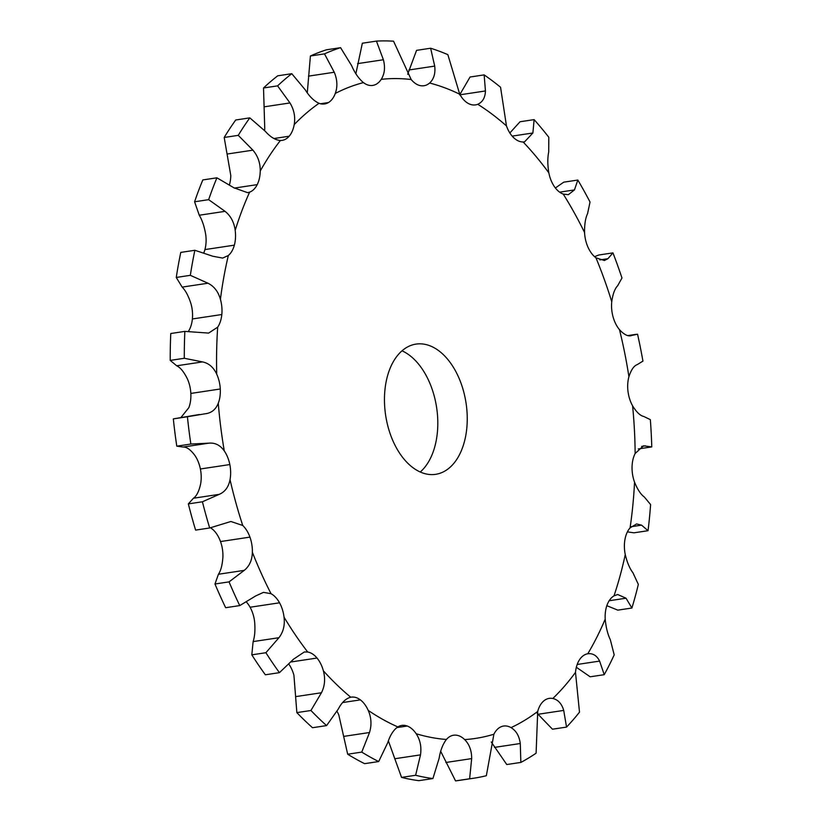 <?xml version="1.0" encoding="UTF-8"?>
<svg xmlns="http://www.w3.org/2000/svg" width="822" height="822" viewBox="0 0 822 822"><rect width="100%" height="100%" fill="white"/><g stroke="black" fill="none" stroke-linecap="round" stroke-linejoin="round"><path stroke-width="1.23" d="M630.577 335.818L631.45 335.602C628.07 336.65 624.083 334.667 619.49 329.663A26.335 16.265 -98.6 0 1 613.089 316.953L613.078 316.953A26.335 16.265 -98.6 0 1 611.753 301.746C612.832 294.029 614.794 288.707 617.641 285.768L621.977 278.011A372.027 229.79 -98.6 0 0 612.945 252.878L607.91 258.704L604.376 260.512L595.95 257.8A26.335 16.265 -98.6 0 1 588.059 247.36A26.335 16.265 -98.6 0 1 584.565 232.534C584.442 224.416 585.449 218.107 587.586 213.597L590.032 202.027A372.027 229.79 -98.6 0 0 577.835 180.049L574.455 189.923L568.351 194.68L563.245 194.095A26.335 16.265 -98.6 0 1 554.295 186.491A26.335 16.265 -98.6 0 1 548.829 172.836C547.524 164.76 547.483 157.814 548.716 151.998L548.808 137.274A372.027 229.79 -98.6 0 0 534.115 119.632L532.892 132.989L524.549 141.867L523.131 141.98A26.335 16.265 -98.6 0 1 513.596 137.623A26.335 16.265 -98.6 0 1 506.455 125.889L500.557 87.245A372.027 229.79 -98.6 0 0 484.148 74.894L485.453 90.954C485.175 97.684 482.606 102.123 477.767 104.281A26.335 16.265 -98.6 0 1 475.496 104.897A26.335 16.265 -98.6 0 1 468.18 103.397A26.335 16.265 -98.6 0 1 459.734 94.222L447.856 54.642A372.027 229.79 -98.6 0 0 430.625 48.231L434.715 66.099C435.547 73.477 433.852 79.107 429.608 83.022A26.335 16.265 -98.6 0 1 423.957 85.735A26.335 16.265 -98.6 0 1 420.474 85.663A26.335 16.265 -98.6 0 1 411.185 79.529L393.553 41.203A372.027 229.79 -98.6 0 0 376.435 41.1L383.391 59.749C385.374 67.363 384.665 73.888 381.244 79.344A26.335 16.265 -98.6 0 1 373.054 85.365A26.335 16.265 -98.6 0 1 372.736 85.416A26.335 16.265 -98.6 0 1 363.437 82.611C358.741 78.645 354.785 72.973 351.59 65.585L340.575 47.676A372.027 229.79 -98.6 0 0 324.485 53.872L334.266 72.254C337.359 79.683 337.698 86.742 335.284 93.451A26.335 16.265 -98.6 0 1 328.492 102.534A26.335 16.265 -98.6 0 1 324.598 103.962A26.335 16.265 -98.6 0 1 319.049 103.295C314.055 101.085 309.462 96.595 305.26 89.845L291.789 73.692A372.027 229.79 -98.6 0 0 277.589 85.868L289.971 102.945C294.091 109.778 295.499 116.981 294.214 124.574A26.335 16.265 -98.6 0 1 289.169 136.226A26.335 16.265 -98.6 0 1 282.121 140.367A26.335 16.265 -98.6 0 1 280.415 140.48C275.411 140.13 270.387 137.079 265.331 131.325L249.816 117.865A372.027 229.79 -98.6 0 0 238.277 135.353L252.909 150.159C257.892 156.016 260.338 162.972 260.235 171.048A26.335 16.265 -98.6 0 1 257.214 184.642A26.335 16.265 -98.6 0 1 249.621 192.143L247.576 192.667L233.962 187.817L216.916 177.809A372.027 229.79 -98.6 0 0 208.654 199.664L225.074 211.346C230.725 215.898 234.095 222.238 235.184 230.365A26.335 16.265 -98.6 0 1 234.352 245.162A26.335 16.265 -98.6 0 1 228.331 255.508L222.68 258.077L212.836 256.248L194.865 250.289A372.027 229.79 -98.6 0 0 190.334 275.329L207.956 283.22C214.049 286.22 218.21 291.584 220.419 299.311A26.335 16.265 -98.6 0 1 221.817 314.528A26.335 16.265 -98.6 0 1 217.686 327.166L208.624 333.085L184.847 331.389A372.027 229.79 -98.6 0 0 184.292 358.279L202.5 361.906C208.778 363.17 213.515 367.27 216.72 374.195A26.335 16.265 -98.6 0 1 220.286 388.991L220.286 388.991A26.335 16.265 -98.6 0 1 218.272 403.242C215.775 409.551 211.439 413.055 205.264 413.764L187.416 416.754A372.027 229.79 -98.6 0 0 188.978 430.409A372.027 229.79 -98.6 0 0 190.858 444.044L208.973 443.15C215.169 442.606 220.275 445.205 224.293 450.959A26.335 16.265 -98.6 0 1 229.831 464.553A26.335 16.265 -98.6 0 1 230.037 479.647C228.629 486.963 225.033 491.864 219.227 494.351L202.418 501.78A372.027 229.79 -98.6 0 0 209.682 527.981L230.91 521.497L242.737 525.474A26.335 16.265 -98.6 0 1 249.939 537.126A26.335 16.265 -98.6 0 1 252.364 552.25C252.138 560.172 249.426 566.214 244.237 570.365L229.061 581.873A372.027 229.79 -98.6 0 0 239.747 605.588L255.745 595.909L263.513 592.354L271.055 593.72A26.335 16.265 -98.6 0 1 279.542 602.803A26.335 16.265 -98.6 0 1 284.042 617.137C285.008 625.254 283.302 632.108 278.935 637.708L265.896 652.719A372.027 229.79 -98.6 0 0 279.429 672.663L293.516 659.193L304.304 651.98L307.716 652.021A26.335 16.265 -98.6 0 1 317.025 658.042A26.335 16.265 -98.6 0 1 323.375 670.824C325.481 678.684 324.844 685.99 321.453 692.751L310.932 710.496A372.027 229.79 -98.6 0 0 326.591 725.6L338.315 709.016C341.798 702.348 345.949 698.423 350.747 697.231A26.335 16.265 -98.6 0 1 351.2 697.159A26.335 16.265 -98.6 0 1 360.375 699.871A26.335 16.265 -98.6 0 1 368.225 710.403C371.38 717.585 371.801 724.953 369.51 732.515L361.752 752.099A372.027 229.79 -98.6 0 0 378.685 761.542L387.737 742.687C390.142 735.187 393.502 729.926 397.827 726.915A26.335 16.265 -98.6 0 1 401.835 725.415A26.335 16.265 -98.6 0 1 407.25 726.032A26.335 16.265 -98.6 0 1 416.179 733.738C420.206 739.862 421.645 746.9 420.494 754.873L415.624 775.28A372.027 229.79 -98.6 0 0 432.906 778.557L439.112 758.398C440.376 750.455 442.811 744.146 446.418 739.471A26.335 16.265 -98.6 0 1 453.569 735.217A26.335 16.265 -98.6 0 1 455.131 735.104A26.335 16.265 -98.6 0 1 464.656 739.584C469.352 744.311 471.694 750.65 471.674 758.603L469.619 778.783L455.542 780.9A372.027 229.79 -98.6 0 0 459.467 780.366L473.544 778.249A372.027 229.79 -98.6 0 0 486.347 775.711L493.899 734.221A26.335 16.265 -98.6 0 1 501.441 726.617A26.335 16.265 -98.6 0 1 503.588 726.042A26.335 16.265 -98.6 0 1 511.037 727.624C516.165 730.696 519.247 735.988 520.285 743.509L520.85 762.426A372.027 229.79 -98.6 0 0 536.098 753.178L537.711 711.451A26.335 16.265 -98.6 0 1 543.671 701.012A26.335 16.265 -98.6 0 1 549.209 698.381A26.335 16.265 -98.6 0 1 552.836 698.484C558.107 699.738 561.734 703.714 563.717 710.413L566.543 727.09A372.027 229.79 -98.6 0 0 579.5 712.16L575.492 672.386A26.335 16.265 -98.6 0 1 579.551 659.676A26.335 16.265 -98.6 0 1 587.781 653.767C592.929 653.13 596.864 655.576 599.608 661.094L604.232 674.677A372.027 229.79 -98.6 0 0 614.198 654.877L610.335 639.773C607.663 634.122 605.948 627.248 605.208 619.13A26.335 16.265 -98.6 0 1 607.139 604.838A26.335 16.265 -98.6 0 1 614.003 595.858L617.682 594.512L626.035 598.211L631.902 608.023A372.027 229.79 -98.6 0 0 638.334 584.411L632.961 572.78C629.724 568.577 627.155 562.505 625.254 554.562A26.335 16.265 -98.6 0 1 624.956 539.458A26.335 16.265 -98.6 0 1 630.073 527.878L636.577 523.933L641.571 525.155L648.044 530.704A372.027 229.79 -98.6 0 0 650.603 504.564L644.325 496.991C640.78 494.443 637.523 489.501 634.543 482.154A26.335 16.265 -98.6 0 1 632.046 467.05A26.335 16.265 -98.6 0 1 635.139 453.508L643.534 445.822L651.784 446.901A372.027 229.79 -98.6 0 0 650.336 419.631L643.811 416.487C640.215 415.716 636.475 412.161 632.591 405.821A26.335 16.265 -98.6 0 1 628.018 391.529L628.008 391.529A26.335 16.265 -98.6 0 1 628.922 376.753C631.132 369.859 633.916 365.811 637.256 364.598L642.938 361.135A372.027 229.79 -98.6 0 0 637.553 334.205L629.631 335.879M190.858 444.044L176.781 446.161L183.172 447.034C186.686 446.891 190.581 449.675 194.855 455.388A26.335 16.265 -98.6 0 1 200.383 468.982L229.831 464.553L200.383 468.982A26.335 16.265 -98.6 0 1 200.599 484.076C198.945 491.433 196.55 496.149 193.427 498.235L188.341 503.896A372.027 229.79 -98.6 0 0 195.605 530.098L209.682 527.981M210.627 527.755L213.299 529.902A26.335 16.265 -98.6 0 1 220.502 541.554L249.95 537.126L220.502 541.554A26.335 16.265 -98.6 0 1 222.926 556.679C222.443 564.642 220.943 570.499 218.426 574.259L214.974 583.99A372.027 229.79 -98.6 0 0 225.66 607.705L239.747 605.588M246.436 602.053A26.335 16.265 -98.6 0 1 250.094 607.232L279.542 602.803L250.094 607.232A26.335 16.265 -98.6 0 1 254.604 621.566C255.323 629.724 254.83 636.403 253.125 641.592L251.809 654.836A372.027 229.79 -98.6 0 0 265.342 674.78L279.429 672.663M291.142 661.946L317.025 658.042L291.142 661.936M360.375 699.871L342.651 702.543L360.375 699.871M407.25 726.032L396.841 727.593L407.25 726.032M373.054 85.365L372.417 85.467L373.054 85.365M328.492 102.534L320.446 103.747L328.492 102.534M289.169 136.226L273.901 138.528L289.169 136.226M257.214 184.642L234.321 188.084L257.214 184.642M208.654 199.664L194.578 201.78L199.263 215.23C202.253 220.193 204.411 226.708 205.747 234.794A26.335 16.265 -98.6 0 1 204.914 249.59L234.362 245.162L204.914 249.59A26.335 16.265 -98.6 0 1 203.856 252.744M190.334 275.329L176.257 277.456L182.155 287.104C185.577 290.505 188.515 296.054 190.971 303.75A26.335 16.265 -98.6 0 1 192.379 318.957L221.827 314.528L192.379 318.957A26.335 16.265 -98.6 0 1 188.341 331.461M184.292 358.279L170.216 360.406L176.689 365.79C180.295 367.455 183.82 371.739 187.272 378.623A26.335 16.265 -98.6 0 1 190.838 393.419L220.286 388.991L190.838 393.43A26.335 16.265 -98.6 0 1 188.824 407.681L181.148 417.257M434.098 474.51A65.842 40.668 -98.6 0 1 385.456 414.011A65.842 40.668 -98.6 0 1 416.045 344.099A65.842 40.668 -98.6 0 1 466.064 403.16A65.842 40.668 -98.6 0 1 435.65 474.325A65.842 40.668 -98.6 0 1 434.098 474.51M238.277 135.353L224.19 137.469L230.787 175.476A26.335 16.265 -98.6 0 1 229.492 184.642M277.589 85.868L263.513 87.985L264.766 129.003A26.335 16.265 -98.6 0 1 264.499 130.41M336.999 711.369A26.335 16.265 -98.6 0 1 338.777 714.832L347.675 754.216A372.027 229.79 -98.6 0 0 364.598 763.659L378.685 761.542M288.943 664.268A26.335 16.265 -98.6 0 1 293.927 675.252L296.855 712.612A372.027 229.79 -98.6 0 0 312.504 727.717L326.591 725.6M229.831 464.553L200.393 468.982M420.248 472.013A65.842 40.668 81.4 0 0 436.626 407.589A65.842 40.668 81.4 0 0 402.009 350.83M206.075 413.661L205.264 413.764M324.485 53.872L310.408 55.988L307.284 92.814M432.906 778.557L418.83 780.674A372.027 229.79 -98.6 0 1 401.537 777.396L388.374 740.869M376.435 41.1L362.348 43.217L355.875 73.723M455.542 780.9L440.705 751.318M430.625 48.231L416.548 50.358L407.671 74.309M473.544 778.249A372.027 229.79 -98.6 0 1 469.619 778.783M520.85 762.426L506.773 764.542L491.248 741.989M566.543 727.09L552.456 729.206L537.239 713.434M605.208 619.13A332.931 205.644 -98.6 0 1 587.781 653.767L587.966 653.737M176.781 446.161A372.027 229.79 -98.6 0 1 174.901 432.536A372.027 229.79 -98.6 0 1 173.329 418.881L199.356 414.514M170.216 360.406A372.027 229.79 -98.6 0 1 170.77 333.516L184.847 331.389M176.257 277.456A372.027 229.79 -98.6 0 1 180.778 252.405L194.865 250.289M194.578 201.78A372.027 229.79 -98.6 0 1 202.829 179.926L216.916 177.809M224.19 137.469A372.027 229.79 -98.6 0 1 235.729 119.991L249.816 117.865M263.513 87.985A372.027 229.79 -98.6 0 1 277.713 75.819L291.789 73.692M310.408 55.988A372.027 229.79 -98.6 0 1 326.498 49.793L340.575 47.676M484.148 74.894L470.071 77.011L459.652 94.849M534.115 119.632L520.038 121.748L509.856 132.969M604.232 674.677L590.155 676.804L576.345 667.259M577.835 180.049L563.748 182.165L555.374 187.981M631.902 608.023L617.815 610.14L606.831 605.691M612.945 252.878L598.858 255.005L594.542 256.639M648.044 530.704L633.957 532.82L627.412 531.875M187.416 416.754L173.329 418.881M202.418 501.78L188.341 503.896M229.061 581.873L214.974 583.99M265.896 652.719L251.809 654.836M310.932 710.496L296.855 712.612M361.752 752.099L347.675 754.216M415.624 775.28L401.537 777.396M651.784 446.901L638.304 448.935M224.293 450.959A332.931 205.644 -98.6 0 1 220.748 427.152A332.931 205.644 -98.6 0 1 218.272 403.242M242.737 525.474A332.931 205.644 -98.6 0 1 230.037 479.647M271.055 593.72A332.931 205.644 -98.6 0 1 252.364 552.25M307.716 652.021A332.931 205.644 -98.6 0 1 284.042 617.137M350.747 697.231A332.931 205.644 -98.6 0 1 323.375 670.824M397.827 726.915A332.931 205.644 -98.6 0 1 368.225 710.403M446.418 739.471A332.931 205.644 -98.6 0 1 416.179 733.738M493.899 734.221A332.931 205.644 -98.6 0 1 464.656 739.584M537.711 711.451A332.931 205.644 -98.6 0 1 511.037 727.624M575.492 672.386A332.931 205.644 -98.6 0 1 552.836 698.484M625.254 554.562A332.931 205.644 -98.6 0 1 614.003 595.858M634.543 482.154A332.931 205.644 -98.6 0 1 630.073 527.878M632.591 405.821A332.931 205.644 -98.6 0 1 635.139 453.508M619.49 329.663A332.931 205.644 -98.6 0 1 628.922 376.753M595.95 257.8A332.931 205.644 -98.6 0 1 611.753 301.746M563.245 194.095A332.931 205.644 -98.6 0 1 584.565 232.534M523.131 141.98A332.931 205.644 -98.6 0 1 548.829 172.836M477.767 104.281A332.931 205.644 -98.6 0 1 506.455 125.889M429.608 83.022A332.931 205.644 -98.6 0 1 459.734 94.222M381.244 79.344A332.931 205.644 -98.6 0 1 411.185 79.529M335.284 93.451A332.931 205.644 -98.6 0 1 363.437 82.611M294.214 124.574A332.931 205.644 -98.6 0 1 319.049 103.295M260.235 171.048A332.931 205.644 -98.6 0 1 280.415 140.48M235.184 230.365A332.931 205.644 -98.6 0 1 249.621 192.143M220.419 299.311A332.931 205.644 -98.6 0 1 228.331 255.508M216.72 374.195A332.931 205.644 -98.6 0 1 217.686 327.166M202.5 361.906L176.689 365.79M208.973 443.15L183.172 447.034M219.227 494.351L193.427 498.235M207.956 283.22L182.155 287.104M244.237 570.365L218.426 574.259M225.074 211.346L199.263 215.23M278.935 637.708L253.125 641.592M252.909 150.159L227.098 154.043M321.453 692.751L295.643 696.635M289.971 102.945L264.16 106.829M369.51 732.515L343.699 736.399M334.266 72.254L308.456 76.138M420.494 754.873L394.683 758.757M383.391 59.749L357.58 63.633M471.674 758.603L445.873 762.487M434.715 66.099L408.904 69.983M520.285 743.509L494.484 747.393M485.453 90.954L460.053 94.787M563.717 710.413L537.907 714.297M532.892 132.989L512.168 136.113M599.608 661.094L577.188 664.474M574.455 189.923L559.638 192.153M626.035 598.211L609.153 600.748M607.91 258.704L599.803 259.916M641.571 525.155L631.224 526.707M645.383 445.853L641.612 446.428M627.761 335.592L636.29 334.307"/></g></svg>
